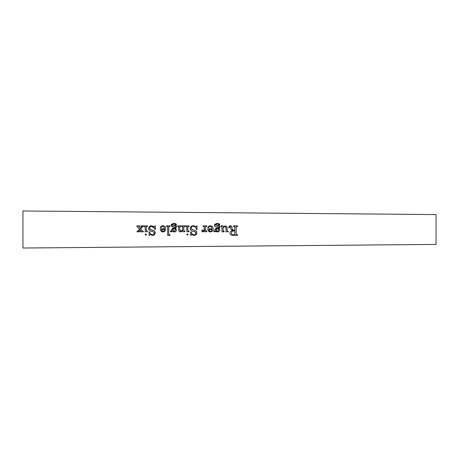<?xml version="1.0" encoding="UTF-8"?>
<svg xmlns="http://www.w3.org/2000/svg" width="459" height="459" viewBox="0 0 459 459"><rect width="100%" height="100%" fill="white"/><g stroke="black" fill="none" stroke-linecap="round" stroke-linejoin="round"><path stroke-width="0.69" d="M162.658 231.416L162.956 231.451C163.989 231.256 164.511 230.607 164.529 229.5L161.585 229.5L161.511 229.902L162.956 231.451L163.691 231.238M175.252 230.481L175.263 229.5L174.036 228.421L172.768 229.959L174.041 231.451L175.309 229.982L175.183 229.225M210.096 231.416L210.394 231.451C211.427 231.256 211.949 230.607 211.966 229.5L209.023 229.5L208.948 229.902L210.394 231.451L211.129 231.238M218.576 230.481L218.587 229.5L217.359 228.421L216.091 229.959L217.365 231.451L218.633 229.982L218.507 229.225M436.05 214.582L436.05 244.417L22.95 248.026L22.95 210.974L436.05 214.582M139.375 229.5L139.616 229.219L136.828 226.367L136.828 225.88L139.731 225.88L139.731 226.367L138.905 226.568L140.311 228.387L141.556 226.735L140.942 225.88L143.363 225.88L143.363 226.367L142.629 226.568L140.603 228.748L142.433 230.94L143.363 231.33L143.363 231.812L140.454 231.812L140.454 231.33L141.125 231.141L139.903 229.569L138.744 231.038L139.49 231.33L139.49 231.812L137.069 231.812L137.069 231.33L138.388 230.653L139.616 229.219M145.176 229.5L145.176 226.786L143.965 226.367L143.965 225.88L147.477 225.88L147.477 226.367L146.266 226.884L146.266 230.51L147.477 231.204L147.477 231.692L145.176 231.812L145.176 229.5M148.877 229.85L148.567 228.645C148.739 226.821 149.754 225.857 151.619 225.759L154.138 226.729L155.343 225.88L155.343 229.511L154.855 229.5C154.551 227.601 153.472 226.517 151.625 226.247C150.386 226.293 149.686 226.924 149.531 228.146L150.443 229.5L154.367 230.843L155.222 232.656C155.102 234.388 154.149 235.318 152.371 235.444L150.11 234.474L149.531 235.324L149.049 235.324L149.049 231.933L149.531 231.933C149.8 233.654 150.753 234.664 152.399 234.956C153.518 234.893 154.138 234.325 154.253 233.247C154.023 232.134 153.277 231.531 152.015 231.439C150.563 231.29 149.462 230.642 148.71 229.5L148.567 228.645M160.352 229.5L160.3 228.789L164.54 228.789L164.041 226.964L162.67 226.367L160.702 227.698L160.3 227.532C160.834 226.419 161.717 225.828 162.956 225.759C164.729 225.96 165.659 226.958 165.751 228.771L165.688 229.5C165.383 230.986 164.477 231.801 162.974 231.933C161.797 231.904 160.983 231.336 160.535 230.234L160.352 229.5L160.535 230.234M167.684 229.5L167.684 226.769L166.474 226.367L166.474 225.88L169.985 225.88L169.985 226.367L168.774 226.901L168.774 234.17L168.935 234.635L169.985 234.836L169.985 235.324L167.684 235.444L167.684 229.5M171.603 229.5L173.955 227.939L175.665 227.79L175.711 226.981L173.353 226.849C172.102 226.981 171.339 226.499 171.075 225.415L171.655 224.176L174.053 223.464L176.015 223.894L176.52 224.652L175.367 225.639L176.64 226.976L175.355 228.358L176.52 229.982C176.279 231.296 175.453 231.944 174.053 231.933L172.383 231.376L171.132 231.933L170.346 231.256L170.823 230.722L171.517 231.33L172.062 231.101L171.603 229.5M178.694 229.5L178.694 226.964L177.61 226.367L177.61 225.88L180.875 225.88L180.875 226.367L179.785 226.895L179.785 229.5L180.031 230.642L181.076 231.204L182.671 229.5L182.688 226.958L181.603 226.367L181.603 225.88L184.868 225.88L184.868 226.367L183.778 226.792L183.778 230.464L184.868 231.204L184.868 231.692L182.934 231.812L182.688 230.613L180.548 231.933C179.326 231.818 178.706 231.124 178.694 229.85L178.694 229.5M186.807 229.5L186.807 226.786L185.597 226.367L185.597 225.88L189.102 225.88L189.102 226.367L187.892 226.884L187.892 230.51L189.102 231.204L189.102 231.692L186.807 231.812L186.807 229.5M190.336 229.5L190.192 228.645C190.365 226.821 191.386 225.857 193.245 225.759L195.769 226.729L196.968 225.88L196.968 229.511L196.486 229.5C196.177 227.601 195.104 226.517 193.256 226.247C192.011 226.293 191.317 226.924 191.162 228.146L192.069 229.5L195.999 230.843L196.848 232.656C196.733 234.388 195.781 235.312 194.002 235.444L191.742 234.474L191.162 235.324L190.68 235.324L190.68 231.933L191.162 231.933C191.432 233.654 192.384 234.664 194.025 234.956C195.15 234.893 195.769 234.325 195.884 233.247C195.654 232.134 194.909 231.531 193.641 231.439C192.189 231.29 191.087 230.642 190.336 229.5M204.249 229.5L204.473 226.815L203.021 226.367L203.021 225.88L206.774 225.88L206.774 226.367L205.563 226.752L205.563 230.407L206.774 231.204L206.774 231.692L204.594 231.812L204.594 229.523C204.398 230.802 203.739 231.606 202.608 231.933L201.57 230.843L202.321 229.999L203.021 230.739L202.895 231.456L204.249 229.5M207.789 229.5L207.743 228.789L211.978 228.789L211.479 226.964L210.107 226.367L208.139 227.698L207.743 227.532C208.271 226.419 209.155 225.828 210.394 225.759C212.167 225.96 213.096 226.958 213.188 228.771L213.125 229.5C212.821 230.986 211.915 231.801 210.411 231.933C209.235 231.904 208.42 231.336 207.973 230.234L207.789 229.5L207.973 230.234M214.921 229.5L217.279 227.939L218.989 227.79L219.035 226.981L216.677 226.849C215.426 226.981 214.663 226.499 214.399 225.415L214.973 224.176L217.377 223.464L219.339 223.894L219.844 224.652L218.691 225.639L219.964 226.976L218.679 228.358L219.844 229.982C219.597 231.296 218.777 231.944 217.377 231.933L215.707 231.376L214.456 231.933L213.67 231.256L214.146 230.722L214.841 231.33L215.386 231.101L214.921 229.5L215.839 228.37M222.018 229.5L222.018 227.044L220.934 226.367L220.934 225.88L222.988 225.88L223.108 227.159L225.237 225.88L226.562 226.407L227.102 228.169L227.102 230.688L227.383 231.193L228.192 231.33L228.192 231.812L226.012 231.812L226.012 228.048L224.755 226.608C223.682 226.78 223.137 227.429 223.108 228.548L223.108 230.693L224.199 231.33L224.199 231.812L222.018 231.812L222.018 229.5M231.129 229.5L230.32 226.78L229.873 226.488L229.161 227.939L228.8 227.939C228.748 226.706 229.293 225.983 230.429 225.759L231.778 226.689L232.294 229.5L234.079 230.481L234.847 230.481L234.847 226.815L233.396 226.367L233.396 225.88L237.63 225.88L237.63 226.367L236.178 226.821L236.178 234.354L237.63 234.836L237.63 235.324L232.822 235.324C231.101 235.358 230.12 234.578 229.884 232.971C230.194 231.399 231.227 230.619 232.977 230.642L231.129 229.5L232.977 230.642M187.467 233.872L188.138 234.532L187.473 235.203L186.807 234.526L187.467 233.872L188.138 234.532L187.467 233.872L186.807 234.526M145.176 234.526L145.836 233.872L146.507 234.532L145.847 235.203L145.176 234.526L145.836 233.872L146.507 234.532M236.178 234.354L236.746 234.836M233.396 225.88L237.63 225.88M234.733 226.488L234.268 226.367L234.847 226.815M232.082 228.49L232.615 229.982M233.034 230.263L233.516 230.429M233.539 230.429L234.079 230.481M231.852 226.935L231.967 227.584M230.866 225.817L231.261 226M231.267 226L231.571 226.304M228.886 227.239L229.672 225.943M230.567 227.303L229.666 226.551M229.5 226.694L229.293 227.079M229.213 227.44L229.161 227.939M231.095 229.431L230.888 228.754M237.63 235.324L232.822 235.324M234.836 234.497L234.847 230.963L233.769 230.963C232.334 230.894 231.566 231.543 231.462 232.902C231.485 234.342 232.26 234.985 233.774 234.836L234.847 234.371L233.155 234.824M234.847 230.963L233.27 230.992M231.485 232.466L231.566 233.769M232.036 234.52L232.42 234.721M228.192 231.812L226.012 231.812M227.383 231.193L227.102 230.688L227.383 231.193L228.192 231.33M226.838 226.786L227.004 227.234M227.016 227.297L227.073 227.647M223.55 226.683L225.237 225.88M220.934 225.88L222.988 225.88M222.018 227.044L221.301 226.367L222.018 227.044M224.199 231.812L222.018 231.812M223.108 230.693L223.499 231.227M224.755 226.608L224.405 226.648M223.131 228.192L223.108 228.548M225.598 226.918L225.289 226.717M216.929 231.898L216.493 231.789M219.58 230.911L219.035 231.468M219.006 231.485L218.237 231.829M219.035 228.565L219.345 228.817M219.574 227.882L219.104 228.186M219.167 225.811L219.574 226.075M219.339 223.894L219.844 224.652M218.409 223.544L218.736 223.625M216.321 223.556L216.734 223.493M214.542 224.732L214.726 224.434M215.908 226.803L215.179 226.608M215.053 226.545L214.617 226.149M217.279 227.939L218.989 227.79L219.236 227.348L218.857 226.907M219.035 226.981L218.277 226.849M217.985 227.939L218.415 227.922M215.85 228.364L216.895 227.968M213.67 231.256L214.146 230.722L214.841 231.33L215.386 231.101M216.132 229.5L216.189 230.596M216.298 230.837L217.899 231.342M218.054 228.634L217.767 228.484M217.583 228.444L216.195 229.265M215.225 224.594L215.122 224.881L216.941 225.639L219.115 224.755L218.742 224.21L217.325 223.946L215.122 224.881L215.248 225.22M216.941 225.639L217.325 225.633M217.658 225.61L218.145 225.535M218.22 225.524L218.8 225.271M219.092 224.91L218.742 224.21L218.048 223.998M219.115 224.755L218.742 224.21M217.853 223.975L216.906 223.958M216.034 224.095L215.46 224.365M210.015 231.91L209.384 231.743M209.132 231.623L208.747 231.359M211.381 231.761L210.911 231.893M212.431 226.66L212.746 227.085M207.743 228.789L211.978 228.789L211.479 226.964L210.107 226.367L208.139 227.698M211.57 230.814L211.978 229.27M208.971 229.661L209.189 229.322M208.948 229.902L208.977 230.194M209.052 230.481L209.321 230.929M205.563 230.407L206.257 231.204M206.171 226.367L205.626 226.562M203.021 225.88L206.774 225.88M204.473 226.815L203.79 226.367M202.895 231.152L202.895 231.456L203.452 231.147L204.112 229.97L204.473 228.106M202.78 231.359L203.452 231.147M202.321 229.999L203.021 230.739M204.198 230.625L203.073 231.858M196.073 234.641L195.62 235.008M196.647 231.646L196.802 232.139M194.983 230.349L195.385 230.504M191.323 227.377L191.392 228.955L192.528 229.672M192.55 229.678L193.887 230.034M194.45 226.517L192.809 226.281M192.482 226.362L192.178 226.488M191.61 226.947L191.38 227.262M196.486 229.511L196.131 228.307M196.045 228.123L195.454 227.268M194.851 226.746L194.467 226.522M196.486 225.88L196.968 225.88M193.245 225.759L194.605 226.006M195.218 226.31L195.769 226.729M192.08 225.943L192.66 225.805M194.714 231.743L193.641 231.439C191.724 231.284 190.571 230.349 190.192 228.645M195.85 233.591L195.442 232.151M191.879 233.723L194.025 234.956L195.333 234.486M191.162 231.933L191.512 233.011M191.162 235.324L190.68 235.324M187.892 230.51L188.649 231.204M188.454 226.367L187.892 226.884L188.236 226.39M185.597 225.88L189.102 225.88M186.698 226.494L186.308 226.367L186.698 226.494M183.778 230.464L184.57 231.204M184.438 226.367L183.847 226.585M181.603 225.88L184.868 225.88M182.286 226.39L182.659 226.706M179.836 230.085L181.076 231.204L182.108 230.768M182.596 229.907L182.688 229.144M180.565 226.367L179.785 226.895M177.61 225.88L180.875 225.88M178.04 226.367L178.666 226.706M179.429 231.606L178.723 230.246M182.688 230.613L181.207 231.847M173.605 231.898L173.169 231.789M176.256 230.911L175.711 231.468M175.682 231.485L174.913 231.829M175.711 228.565L176.026 228.817M176.64 226.976L175.355 228.358M175.843 225.811L176.25 226.08M176.015 223.894L176.52 224.652M175.086 223.544L175.418 223.625M172.997 223.556L173.41 223.493M171.218 224.732L171.408 224.434M173.353 226.849L171.27 226.121M173.955 227.939L175.665 227.79L175.912 227.348L175.533 226.907M175.665 227.79L175.711 226.981L174.954 226.849M174.667 227.939L175.091 227.922M171.557 229.902L172.515 228.37M172.527 228.364L173.577 227.968M170.346 231.256L170.823 230.722L171.517 231.33L172.062 231.101M172.808 229.5L172.865 230.596M173.766 231.422L174.575 231.342M174.73 228.634L174.443 228.484M174.259 228.444L173.215 228.725L172.871 229.265M171.895 224.594L171.798 224.881L173.622 225.639L175.791 224.755L175.418 224.21L174.001 223.946L171.798 224.881L171.924 225.214M173.622 225.639L174.001 225.633M174.334 225.61L174.822 225.535M174.902 225.518L175.476 225.271M175.768 224.91L175.418 224.21L174.73 223.998M175.791 224.755L175.418 224.21M174.535 223.975L173.588 223.958M172.716 224.095L171.913 224.577M168.774 234.17L169.48 234.836M169.371 226.367L168.809 226.677M166.474 225.88L169.985 225.88M167.684 226.769L167.151 226.367M162.572 231.91L161.947 231.743M161.694 231.623L161.31 231.359M163.943 231.761L163.473 231.893M163.547 225.817L163.938 225.931M164.988 226.66L165.315 227.09M160.3 228.789L164.54 228.789L164.041 226.964L162.67 226.367L160.702 227.698M164.133 230.814L164.54 229.27M161.534 229.661L161.752 229.322M161.511 229.902L161.539 230.194M161.614 230.481L161.884 230.929M155.222 232.656L153.989 235.002M153.358 230.349L153.759 230.504M150.254 226.677L149.531 228.146L149.766 228.955L150.896 229.672M150.919 229.678L152.262 230.034M154.413 228.123L151.177 226.281M150.85 226.362L150.546 226.488M154.855 229.511L154.505 228.307M154.855 225.88L155.343 225.88M150.454 225.943L151.028 225.805M153.082 231.743L150.116 230.848M150.099 230.843L149.709 230.642M154.075 232.489L153.811 232.156M150.254 233.723L152.399 234.956L153.702 234.486M153.994 234.142L154.253 233.247M149.531 231.933L149.881 233.011M149.531 235.324L149.049 235.324M146.266 230.51L147.018 231.204M146.823 226.367L146.266 226.884L146.61 226.39M143.965 225.88L147.477 225.88M145.067 226.494L144.677 226.367M143.065 231.296L142.623 231.118M143.363 226.367L141.865 227.262M140.942 225.88L143.363 225.88M141.355 227.165L141.556 226.735L140.942 226.367M138.905 226.568L139.513 226.367L139.008 226.436M136.828 225.88L139.731 225.88M137.092 226.385L137.551 226.637M137.069 231.33L137.448 231.244M137.798 231.112L138.388 230.653M139.49 231.812L137.069 231.812M138.853 230.814L138.784 231.135M138.744 231.038L139.49 231.33M141.125 231.141L140.454 231.33M143.363 231.812L140.454 231.812"/></g></svg>
